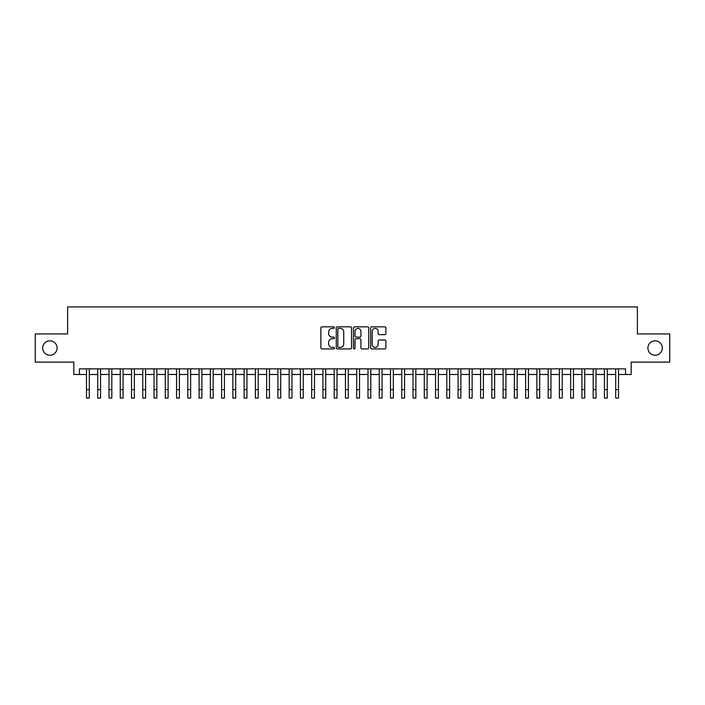 <?xml version="1.0" encoding="UTF-8"?>
<svg xmlns="http://www.w3.org/2000/svg" width="705" height="705" viewBox="0 0 705 705"><rect width="100%" height="100%" fill="white"/><g stroke="black" fill="none" stroke-linecap="round" stroke-linejoin="round"><path stroke-width="1.06" d="M334.487 327.613A0.775 0.775 0 0 0 333.712 326.838L321.965 326.838A1.102 1.102 0 0 0 320.863 327.94L320.863 347.838A1.102 1.102 0 0 0 321.965 348.94L333.712 348.94A0.775 0.775 0 0 0 334.487 348.173A0.775 0.775 0 0 0 333.712 347.398L332.187 347.398A3.534 3.534 0 0 1 328.653 343.855L328.653 342.198A3.534 3.534 0 0 1 332.187 338.664L333.712 338.664A0.775 0.775 0 0 0 334.487 337.889A0.775 0.775 0 0 0 333.712 337.113L332.187 337.113A3.534 3.534 0 0 1 328.653 333.58L328.653 331.923A3.534 3.534 0 0 1 332.187 328.389L333.712 328.389A0.775 0.775 0 0 0 334.487 327.613M647.904 348.023A7.209 7.209 0 0 0 655.112 355.232A7.209 7.209 0 0 0 662.321 348.023A7.209 7.209 0 0 0 655.112 340.815A7.209 7.209 0 0 0 647.904 348.023M42.679 348.023A7.209 7.209 0 0 0 49.888 355.232A7.209 7.209 0 0 0 57.096 348.023A7.209 7.209 0 0 0 49.888 340.815A7.209 7.209 0 0 0 42.679 348.023M384.798 334.628A1.102 1.102 0 0 0 385.908 333.527L385.908 327.94A1.102 1.102 0 0 0 384.798 326.838L371.755 326.838A1.102 1.102 0 0 0 370.654 327.94L370.654 347.838A1.102 1.102 0 0 0 371.755 348.94L384.798 348.94A1.102 1.102 0 0 0 385.908 347.838L385.908 341.097A1.102 1.102 0 0 0 384.798 339.986L379.219 339.986A1.102 1.102 0 0 0 378.118 341.097L378.118 344.437A2.952 2.952 0 0 1 375.157 347.398A2.952 2.952 0 0 1 372.205 344.437L372.205 331.341A2.952 2.952 0 0 1 375.157 328.389A2.952 2.952 0 0 1 378.118 331.341L378.118 333.527A1.102 1.102 0 0 0 379.219 334.628L384.798 334.628M79.445 374.487L79.445 368.856L625.555 368.856L625.555 374.487L631.187 374.487L631.187 362.097L669.75 362.097L669.75 333.95L637.382 333.95L637.382 306.922L67.618 306.922L67.618 333.95L35.25 333.95L35.25 362.097L73.814 362.097L73.814 374.487L86.486 374.487M351.531 327.94A1.102 1.102 0 0 0 350.429 326.838L337.387 326.838A1.102 1.102 0 0 0 336.276 327.94L336.276 347.838A1.102 1.102 0 0 0 337.387 348.94L350.429 348.94A1.102 1.102 0 0 0 351.531 347.838L351.531 327.94M354.571 326.838L367.613 326.838A1.102 1.102 0 0 1 368.724 327.94L368.724 347.838A1.102 1.102 0 0 1 367.613 348.94L362.035 348.94A1.102 1.102 0 0 1 360.925 347.838L360.925 339.766A1.102 1.102 0 0 0 359.823 338.664L356.122 338.664A1.102 1.102 0 0 0 355.012 339.766L355.012 348.173A0.775 0.775 0 0 1 354.245 348.94A0.775 0.775 0 0 1 353.469 348.173L353.469 327.94A1.102 1.102 0 0 1 354.571 326.838M89.297 374.487L97.739 374.487M100.559 374.487L109.002 374.487M111.822 374.487L120.264 374.487M123.075 374.487L131.527 374.487M134.338 374.487L142.78 374.487M145.6 374.487L154.043 374.487M156.854 374.487L165.305 374.487M168.116 374.487L176.558 374.487M179.378 374.487L187.821 374.487M190.641 374.487L199.083 374.487M201.894 374.487L210.346 374.487M213.157 374.487L221.599 374.487M224.419 374.487L232.862 374.487M235.681 374.487L244.124 374.487M246.935 374.487L255.386 374.487M258.197 374.487L266.64 374.487M269.46 374.487L277.902 374.487M280.713 374.487L289.165 374.487M291.976 374.487L300.427 374.487M303.238 374.487L311.68 374.487M314.5 374.487L322.943 374.487M325.754 374.487L334.205 374.487M337.016 374.487L345.459 374.487M348.279 374.487L356.721 374.487M359.541 374.487L367.984 374.487M370.795 374.487L379.246 374.487M382.057 374.487L390.5 374.487M393.32 374.487L401.762 374.487M404.573 374.487L413.024 374.487M415.835 374.487L424.287 374.487M427.098 374.487L435.54 374.487M438.36 374.487L446.803 374.487M449.614 374.487L458.065 374.487M460.876 374.487L469.318 374.487M472.138 374.487L480.581 374.487M483.401 374.487L491.843 374.487M494.654 374.487L503.106 374.487M505.917 374.487L514.359 374.487M517.179 374.487L525.622 374.487M528.442 374.487L536.884 374.487M539.695 374.487L548.146 374.487M550.957 374.487L559.4 374.487M562.22 374.487L570.662 374.487M573.473 374.487L581.925 374.487M584.736 374.487L593.178 374.487M595.998 374.487L604.441 374.487M607.261 374.487L615.703 374.487M618.514 374.487L625.555 374.487M338.603 328.389A0.775 0.775 0 0 0 337.827 329.156L337.827 346.622A0.775 0.775 0 0 0 338.603 347.398L340.207 347.398A3.534 3.534 0 0 0 343.74 343.855L343.74 331.923A3.534 3.534 0 0 0 340.207 328.389L338.603 328.389M360.925 331.394A2.952 2.952 0 0 0 357.973 328.442A2.952 2.952 0 0 0 355.012 331.394L355.012 336.012A1.102 1.102 0 0 0 356.122 337.113L359.823 337.113A1.102 1.102 0 0 0 360.925 336.012L360.925 331.394M86.486 389.627L89.297 389.627L89.297 398.078L86.486 398.078L86.486 368.856M89.297 389.627L89.297 368.856M97.739 389.627L100.559 389.627L100.559 398.078L97.739 398.078L97.739 368.856M100.559 389.627L100.559 368.856M109.002 389.627L111.822 389.627L111.822 398.078L109.002 398.078L109.002 368.856M111.822 389.627L111.822 368.856M120.264 389.627L123.075 389.627L123.075 398.078L120.264 398.078L120.264 368.856M123.075 389.627L123.075 368.856M131.527 389.627L134.338 389.627L134.338 398.078L131.527 398.078L131.527 368.856M134.338 389.627L134.338 368.856M142.78 389.627L145.6 389.627L145.6 398.078L142.78 398.078L142.78 368.856M145.6 389.627L145.6 368.856M154.043 389.627L156.854 389.627L156.854 398.078L154.043 398.078L154.043 368.856M156.854 389.627L156.854 368.856M165.305 389.627L168.116 389.627L168.116 398.078L165.305 398.078L165.305 368.856M168.116 389.627L168.116 368.856M176.558 389.627L179.378 389.627L179.378 398.078L176.558 398.078L176.558 368.856M179.378 389.627L179.378 368.856M187.821 389.627L190.641 389.627L190.641 398.078L187.821 398.078L187.821 368.856M190.641 389.627L190.641 368.856M199.083 389.627L201.894 389.627L201.894 398.078L199.083 398.078L199.083 368.856M201.894 389.627L201.894 368.856M210.346 389.627L213.157 389.627L213.157 398.078L210.346 398.078L210.346 368.856M213.157 389.627L213.157 368.856M221.599 389.627L224.419 389.627L224.419 398.078L221.599 398.078L221.599 368.856M224.419 389.627L224.419 368.856M232.862 389.627L235.681 389.627L235.681 398.078L232.862 398.078L232.862 368.856M235.681 389.627L235.681 368.856M244.124 389.627L246.935 389.627L246.935 398.078L244.124 398.078L244.124 368.856M246.935 389.627L246.935 368.856M255.386 389.627L258.197 389.627L258.197 398.078L255.386 398.078L255.386 368.856M258.197 389.627L258.197 368.856M266.64 389.627L269.46 389.627L269.46 398.078L266.64 398.078L266.64 368.856M269.46 389.627L269.46 368.856M277.902 389.627L280.713 389.627L280.713 398.078L277.902 398.078L277.902 368.856M280.713 389.627L280.713 368.856M289.165 389.627L291.976 389.627L291.976 398.078L289.165 398.078L289.165 368.856M291.976 389.627L291.976 368.856M300.427 389.627L303.238 389.627L303.238 398.078L300.427 398.078L300.427 368.856M303.238 389.627L303.238 368.856M311.68 389.627L314.5 389.627L314.5 398.078L311.68 398.078L311.68 368.856M314.5 389.627L314.5 368.856M322.943 389.627L325.754 389.627L325.754 398.078L322.943 398.078L322.943 368.856M325.754 389.627L325.754 368.856M334.205 389.627L337.016 389.627L337.016 398.078L334.205 398.078L334.205 368.856M337.016 389.627L337.016 368.856M345.459 389.627L348.279 389.627L348.279 398.078L345.459 398.078L345.459 368.856M348.279 389.627L348.279 368.856M356.721 389.627L359.541 389.627L359.541 398.078L356.721 398.078L356.721 368.856M359.541 389.627L359.541 368.856M367.984 389.627L370.795 389.627L370.795 398.078L367.984 398.078L367.984 368.856M370.795 389.627L370.795 368.856M379.246 389.627L382.057 389.627L382.057 398.078L379.246 398.078L379.246 368.856M382.057 389.627L382.057 368.856M390.5 389.627L393.32 389.627L393.32 398.078L390.5 398.078L390.5 368.856M393.32 389.627L393.32 368.856M401.762 389.627L404.573 389.627L404.573 398.078L401.762 398.078L401.762 368.856M404.573 389.627L404.573 368.856M413.024 389.627L415.835 389.627L415.835 398.078L413.024 398.078L413.024 368.856M415.835 389.627L415.835 368.856M424.287 389.627L427.098 389.627L427.098 398.078L424.287 398.078L424.287 368.856M427.098 389.627L427.098 368.856M435.54 389.627L438.36 389.627L438.36 398.078L435.54 398.078L435.54 368.856M438.36 389.627L438.36 368.856M446.803 389.627L449.614 389.627L449.614 398.078L446.803 398.078L446.803 368.856M449.614 389.627L449.614 368.856M458.065 389.627L460.876 389.627L460.876 398.078L458.065 398.078L458.065 368.856M460.876 389.627L460.876 368.856M469.318 389.627L472.138 389.627L472.138 398.078L469.318 398.078L469.318 368.856M472.138 389.627L472.138 368.856M480.581 389.627L483.401 389.627L483.401 398.078L480.581 398.078L480.581 368.856M483.401 389.627L483.401 368.856M491.843 389.627L494.654 389.627L494.654 398.078L491.843 398.078L491.843 368.856M494.654 389.627L494.654 368.856M503.106 389.627L505.917 389.627L505.917 398.078L503.106 398.078L503.106 368.856M505.917 389.627L505.917 368.856M514.359 389.627L517.179 389.627L517.179 398.078L514.359 398.078L514.359 368.856M517.179 389.627L517.179 368.856M525.622 389.627L528.442 389.627L528.442 398.078L525.622 398.078L525.622 368.856M528.442 389.627L528.442 368.856M536.884 389.627L539.695 389.627L539.695 398.078L536.884 398.078L536.884 368.856M539.695 389.627L539.695 368.856M548.146 389.627L550.957 389.627L550.957 398.078L548.146 398.078L548.146 368.856M550.957 389.627L550.957 368.856M559.4 389.627L562.22 389.627L562.22 398.078L559.4 398.078L559.4 368.856M562.22 389.627L562.22 368.856M570.662 389.627L573.473 389.627L573.473 398.078L570.662 398.078L570.662 368.856M573.473 389.627L573.473 368.856M581.925 389.627L584.736 389.627L584.736 398.078L581.925 398.078L581.925 368.856M584.736 389.627L584.736 368.856M593.178 389.627L595.998 389.627L595.998 398.078L593.178 398.078L593.178 368.856M595.998 389.627L595.998 368.856M604.441 389.627L607.261 389.627L607.261 398.078L604.441 398.078L604.441 368.856M607.261 389.627L607.261 368.856M615.703 389.627L618.514 389.627L618.514 398.078L615.703 398.078L615.703 368.856M618.514 389.627L618.514 368.856"/></g></svg>
